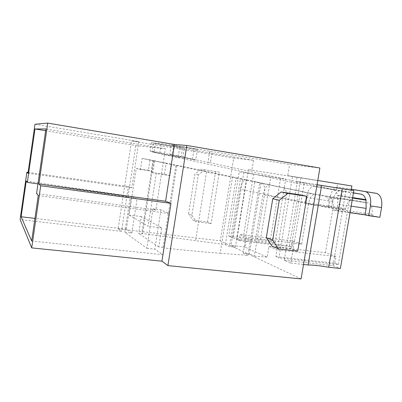 <?xml version="1.0" encoding="UTF-8"?>
<svg xmlns="http://www.w3.org/2000/svg" width="402" height="402" viewBox="0 0 402 402"><rect width="100%" height="100%" fill="white"/><g stroke="black" fill="none" stroke-linecap="round" stroke-linejoin="round"><path stroke-width="0.3" stroke-dasharray="2.01 1.51" d="M118.153 228.854L220.286 240.838L233.678 158.021L131.529 140.996L118.153 228.854L121.535 231.351L20.1 219.567M301.073 278.918L220.286 240.838M297.711 251.134L290.912 248.496L299.942 194.824M290.912 248.496L272.094 246.28M209.764 151.227L207.975 162.448L172.167 154.675L173.654 145.152L289.611 164.503L319.886 168.011M173.654 145.152L171.187 144.941L169.724 154.343L195.734 159.986L192.402 159.499L194.055 149.031L197.417 149.353L171.187 144.941M179.664 147.665L178.136 157.423L154.061 152.212L155.393 143.604L182.583 147.946L151.398 142.72L161.257 143.524L194.055 149.031M155.393 143.604L186.081 148.906L184.498 158.956L152.062 151.941L153.373 143.429M233.678 158.021L253.561 160.323L186.081 148.906M34.994 124.243L138.851 141.589L131.529 140.996M219.361 172.156L201.191 169.207L219.361 172.156L211.105 223.562L207.502 222.07L193.081 220.236L196.483 221.713L211.105 223.562M204.744 169.86L198.342 174.805L191.92 215.261L196.483 221.713M26.236 181.066L131.394 196.397L126.364 229.251L131.836 233.08L124.821 232.266L146.836 248.3L152.976 208.713L155.865 210.065L165.393 148.75L45.893 128.957M155.865 210.065L36.572 193.518M191.92 215.261L188.578 213.884L193.081 220.236M225.371 244.622L236.17 178.066L153.051 160.785L141.826 233.446L225.371 244.622L229.401 246.542L240.401 178.89L245.722 180.006C243.225 180.106 241.361 183.171 240.13 189.206L231.014 245.2L235.326 247.22L229.401 246.542M153.051 160.785L142.162 158.393L140.459 169.518L136.233 168.428L129.097 215.06L148.102 226.261L156.262 173.589L151.162 172.272L164.438 174.277L169.9 175.644L171.689 164.177L175.92 165.061L163.026 247.386L163.91 247.969L176.87 165.237L175.92 165.061M164.438 174.277L166.172 163.147L171.689 164.177M215.608 171.473L207.502 222.07M233.1 237.979L228.778 236.095L239.215 171.845L285.701 179.277L275.079 243.009L233.1 237.979L243.748 172.604L239.215 171.845M304.284 182.734L297.43 181.588L284.229 260.26L290.746 263.099L304.284 182.734L317.047 184.759M253.561 160.323L251.948 170.182L337.59 183.714L287.752 175.669L289.611 164.503M236.899 239.632L289.435 245.893L292.108 246.913L293.093 241.054L240.175 234.577L239.185 240.627L236.899 239.632L248.32 169.629L251.948 170.182M240.175 234.577L246.632 237.225L245.004 247.15L267.209 257.164L268.998 246.411L277.008 249.697L275.852 256.607L278.898 257.938L292.54 176.403L317.771 180.478M287.752 175.669L292.54 176.403M188.578 213.884L194.885 174.071L201.191 169.207M198.342 174.805L194.885 174.071M197.417 149.353L195.734 159.986M236.17 178.066L240.401 178.89M239.185 240.627L292.108 246.913M163.026 247.386L158.765 246.918L161.735 227.904L141.298 216.593L138.695 233.456L142.514 233.899L141.826 233.446M158.765 246.918L138.695 233.456M126.364 229.251L34.939 218.397M146.836 248.3L154.84 249.165L162.76 254.702L31.668 241.024M290.746 263.099L303.52 264.491M297.43 181.588L317.057 184.704M284.229 260.26L333.027 265.632L340.373 268.501M333.027 265.632L346.177 189.327M228.778 236.095L243.195 237.833L253.627 174.141M280.566 178.428L270.149 241.089L260.385 239.909C255.933 239.723 250.2 239.029 243.195 237.833M270.149 241.089L275.079 243.009M243.748 172.604L285.701 179.277M260.385 239.909L270.812 176.875M351.328 189.272L338.172 187.116L351.333 189.226M150.001 160.132L148.438 170.282L136.233 168.428M154.579 160.986L152.966 171.413L148.438 170.282M178.136 157.423L181.026 157.84L182.583 147.946M154.061 152.212L152.062 151.941M172.167 154.675L169.724 154.343M351.896 185.985L248.32 169.629M184.151 148.715L182.588 158.669L184.498 158.956M350.031 212.703L336.675 210.769L337.806 204.176L337.74 195.809L352.564 198.091M207.975 162.448L210.402 162.81L212.216 151.469M153.79 160.921L142.514 233.899M289.435 245.893L300.832 178.096M297.043 177.458L296.083 183.201L182.588 158.669M275.852 256.607L334.786 263.194L338.318 264.541L278.898 257.938M338.318 264.541L351.172 190.156M261.044 182.98L249.391 253.813L243.185 253.119L254.893 181.699L311.279 193.669C308.279 193.704 306.143 196.638 304.877 202.477L263.014 193.985L255.682 238.446L246.632 237.225M293.093 241.054L301.706 244.165L255.682 238.446M301.706 244.165L308.46 204.246L305.138 203.477L306.153 197.467C307.711 190.246 310.359 186.573 314.103 186.448L333.64 189.865C335.474 190.483 336.801 192.287 337.615 195.277L352.649 197.593M334.786 263.194L335.936 256.536L277.008 249.697M176.87 165.237L232.522 176.905L220.165 253.25C203.05 251.964 184.302 250.2 163.91 247.969M220.165 253.25L247.833 255.335L259.782 182.644L232.522 176.905M259.782 182.644L254.893 181.699M243.185 253.119L247.833 255.335M261.667 183.101L261.973 183.186C264.416 184.608 265.25 188.513 264.476 194.91L254.371 256.144L249.391 253.813M352.644 197.598L337.615 195.277M264.476 194.91L285.747 199.261L277.727 247.29L268.998 246.411M254.371 256.144L267.209 257.164M335.936 256.536L325.409 252.727L277.727 247.29M336.675 210.769L332.75 209.864L325.409 252.727M337.826 195.312L337.74 195.809M235.326 247.22L246.275 180.116M304.882 202.477L308.671 203.035L308.465 204.246L345.429 209.643L338.705 208.151L305.138 203.477M282.993 187.583L283.335 187.674C286.36 189.292 287.164 193.156 285.747 199.261L332.972 208.558L332.75 209.864L371.815 215.517L372.036 214.246C372.744 208.241 371.498 204.497 368.292 203.01L352.484 199.96C349.202 199.94 346.916 202.774 345.635 208.457L345.429 209.643M245.004 247.15L231.014 245.2M345.635 208.457L308.671 203.035C309.952 197.251 312.098 194.327 315.108 194.251L269.139 184.875C266.918 185.131 264.878 188.166 263.014 193.985L240.13 189.206M328.469 206.648L329.972 197.854C331.529 190.809 334.263 187.231 338.172 187.116M329.972 197.854L340.208 199.412C341.775 192.412 344.554 188.87 348.544 188.774M340.208 199.412L338.705 208.151M353.474 192.834L340.831 190.659C336.861 190.734 334.087 194.322 332.514 201.417L331.499 207.331M371.815 215.517L379.86 217.306M367.996 202.94L325.751 196.543C328.7 198.065 329.756 201.874 328.916 207.97M151.398 142.72L150.097 151.147L159.875 152.443L161.257 143.524M150.097 151.147L181.026 157.84M192.402 159.499L159.875 152.443M296.083 183.201L336.479 190.196L210.402 162.81M138.851 141.589L131.781 187.855L128.379 186.508L121.535 231.351M165.393 148.75L135.826 145.544L45.642 130.715M142.162 158.393L152.996 160.393L151.162 172.272M37.959 183.915L127.972 196.985L135.826 145.544M127.972 196.985L130.062 197.965L124.821 232.266M130.062 197.965L137.072 198.975L131.394 196.397M28.1 172.337L128.379 186.508M27.974 173.237L131.781 187.855M38.245 195.528L169.202 213.573L160.971 209.829L152.976 208.713M162.76 254.702L169.202 213.573M152.966 171.413L140.459 169.518M141.298 216.593L129.097 215.06M161.735 227.904L148.102 226.261M169.9 175.644L156.262 173.589M269.139 184.875L245.722 180.006M166.172 163.147L152.996 160.393M336.479 190.196L337.59 183.714M131.836 233.08L137.072 198.975M160.971 209.829L154.84 249.165M206.548 171.92L195.628 240.396M351.167 206.161L337.806 204.176M315.108 194.251L352.484 199.96M306.153 197.467L332.514 201.417M314.103 186.448L340.831 190.659M353.453 192.95L333.208 189.764M372.036 214.246L332.972 208.558C333.695 202.482 332.595 198.673 329.67 197.126L325.695 196.523M329.394 197.06L368.292 203.01M353.448 192.98L333.64 189.865M261.973 183.186L283.335 187.674M283.335 187.669L325.751 196.538"/><path stroke-width="0.6" d="M31.713 247.898L20.1 219.567L26.889 172.167L27.974 173.237L34.994 124.243L47.727 123.082L38.929 184.005L40.702 185.754L31.713 247.898L161.926 261.189L167.9 265.606L186.799 145.469L174.453 144.469L47.727 123.082M186.799 145.469L319.886 168.011L301.073 278.918L167.9 265.606M272.094 246.28L266.305 237.693L272.762 198.739L281.134 191.985L299.942 194.824L306.972 196.287L297.711 251.134L278.551 248.898L272.094 246.28M306.972 196.287L287.827 193.397L279.289 200.312L272.662 240.13L278.551 248.898M272.662 240.13L266.305 237.693M279.289 200.312L272.762 198.739M287.827 193.397L281.134 191.985M21.12 216.758L31.668 241.024L38.245 195.528L36.572 193.518L45.893 128.957L34.974 128.957L27.316 182.372L26.236 181.066L21.12 216.758L34.939 218.397M38.929 184.005L165.589 201.231L170.986 203.367L40.702 185.754M174.453 144.469L165.589 201.231M161.926 261.189L170.986 203.367M303.52 264.491L308.108 264.988L321.63 185.488L353.855 190.603L340.373 268.501L328.715 267.235L342.218 188.754M317.047 184.759L321.63 185.488M308.108 264.988C313.183 264.978 320.052 265.722 328.715 267.235M317.057 184.704L353.855 190.603M352.564 198.091L365.981 200.156L366.142 208.387L365.011 214.864L368.719 215.698L370.438 205.884C371.342 198.271 369.795 193.533 365.795 191.674L351.328 189.272M368.719 215.698L379.86 217.306L381.573 207.563C382.468 200.005 380.87 195.292 376.78 193.422L351.333 189.226M317.771 180.478L351.896 185.985L351.172 190.156M352.644 197.598L365.845 199.628C364.951 196.678 363.529 194.89 361.579 194.261L353.474 192.834M352.649 197.593L365.845 199.628M365.981 200.156L366.066 199.668M365.011 214.864L350.031 212.703M45.642 130.715L34.974 128.957M27.316 182.372L37.959 183.915M26.889 172.167L28.1 172.337M376.262 193.307L365.287 191.558M366.142 208.387L351.167 206.161M381.573 207.563L370.438 205.884M361.122 194.156L353.453 192.95M376.78 193.422L365.795 191.674M361.579 194.261L353.448 192.98"/></g></svg>
